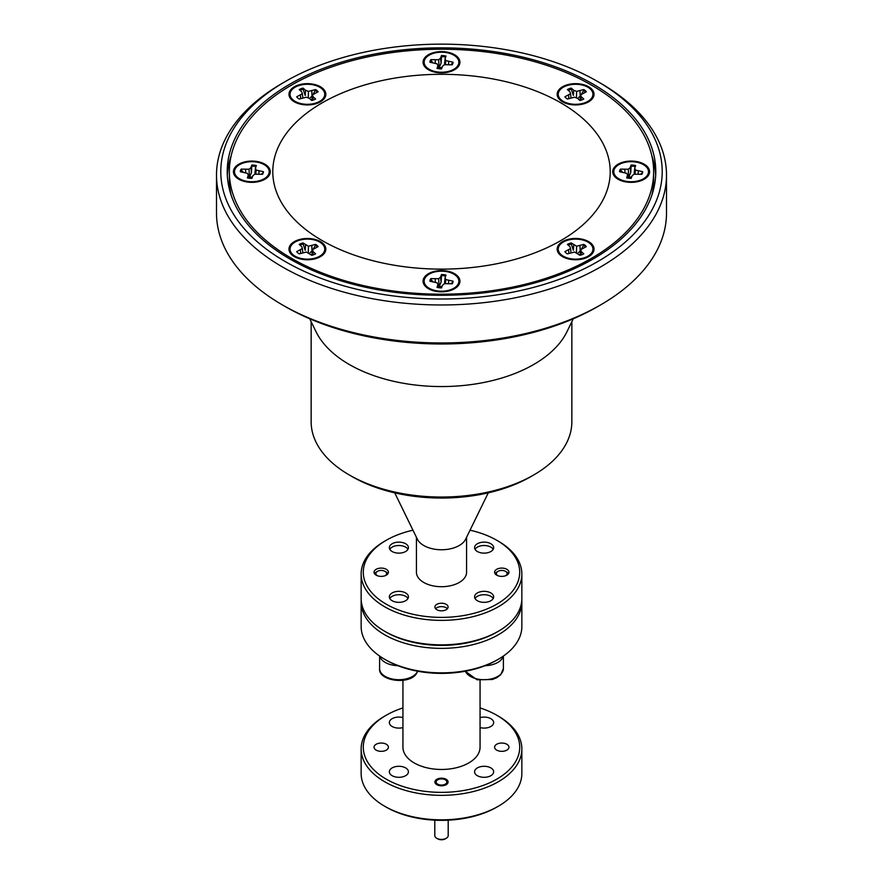 <?xml version="1.0" encoding="UTF-8"?>
<svg xmlns="http://www.w3.org/2000/svg" width="883" height="883" viewBox="0 0 883 883"><rect width="100%" height="100%" fill="white"/><g stroke="black" fill="none" stroke-linecap="round" stroke-linejoin="round"><path stroke-width="1.32" d="M441.5 269.127A168.719 97.417 -0 0 0 610.219 171.71A168.719 97.417 -0 0 0 441.5 74.304A168.719 97.417 -0 0 0 272.781 171.71A168.719 97.417 -0 0 0 441.5 269.127M313.255 94.183L315.562 89.558L308.421 91.379L305.551 90.276L303.057 88.101A11.567 6.678 -0 0 0 299.205 89.58L301.699 91.755L302.361 93.708L296.688 96.81A11.567 6.678 -0 0 0 299.249 99.028L306.39 97.207L309.26 98.311L311.754 100.485A11.567 6.678 -0 0 0 315.606 99.006L313.112 96.832L312.45 94.878L318.123 91.777A11.567 6.678 -0 0 0 317.041 90.596A11.567 6.678 -0 0 0 315.562 89.558M315.374 90.607A11.269 6.512 180 0 1 316.787 91.611A11.269 6.512 180 0 1 317.306 92.097M292.957 99.845A17.362 10.022 180 0 1 297.792 85.949A17.362 10.022 180 0 1 321.854 88.742A17.362 10.022 180 0 1 321.092 100.452A17.362 10.022 180 0 1 293.719 100.452A17.362 10.022 180 0 1 292.957 99.845M451.014 64.691L453.067 62.207L445.783 60.585L445.109 58.631L446.003 56.07A11.567 6.678 0 0 0 441.467 55.541L440.573 58.101L438.652 59.757L430.838 59.625A11.567 6.678 0 0 0 429.933 62.24L437.217 63.874L437.891 65.828L436.997 68.377A11.567 6.678 0 0 0 441.533 68.907L442.427 66.357L444.348 64.702L452.162 64.823A11.567 6.678 0 0 0 452.847 63.543A11.567 6.678 0 0 0 452.858 63.488A11.567 6.678 0 0 0 453.067 62.207M452.769 63.146A11.269 6.512 180 0 1 452.692 63.929M424.48 60.254A17.362 10.022 180 0 1 444.922 52.406A17.362 10.022 180 0 1 458.52 64.205A17.362 10.022 180 0 1 455.186 68.388A17.362 10.022 180 0 1 427.814 68.388A17.362 10.022 180 0 1 424.48 60.254M430.33 62.296A11.269 6.512 180 0 1 430.451 61.854A11.269 6.512 180 0 1 431.103 60.629L432.791 62.583M582.007 99.856A11.567 6.678 0 0 0 583.795 99.006L581.301 96.832L580.639 94.878L586.312 91.777A11.567 6.678 0 0 0 583.751 89.558L576.61 91.379L573.74 90.276L571.246 88.101A11.567 6.678 0 0 0 567.394 89.58L569.888 91.755L570.55 93.708L564.877 96.81A11.567 6.678 0 0 0 567.438 99.028L574.579 97.207L577.449 98.311L579.943 100.485A11.567 6.678 0 0 0 582.007 99.856M565.981 85.949A17.362 10.022 180 0 1 588.321 87.483A17.362 10.022 180 0 1 589.281 100.452A17.362 10.022 180 0 1 585.208 102.638A17.362 10.022 180 0 1 561.908 100.452A17.362 10.022 180 0 1 565.981 85.949M568.21 90.298A11.269 6.512 180 0 1 569.347 89.79A11.269 6.512 180 0 1 571.323 89.194L573.354 95.463L573.74 90.276M628.862 178.267A11.567 6.678 0 0 0 631.168 178.388L632.062 175.838L633.983 174.183L641.798 174.315A11.567 6.678 0 0 0 642.504 172.98A11.567 6.678 0 0 0 642.714 171.688L635.418 170.066L634.756 168.112L635.639 165.562A11.567 6.678 0 0 0 631.102 165.033L630.219 167.582L628.288 169.238L620.484 169.117A11.567 6.678 0 0 0 619.568 171.732L626.853 173.355L627.526 175.309L626.632 177.869A11.567 6.678 0 0 0 628.862 178.267M634.557 161.887A17.362 10.022 180 0 1 644.833 177.869A17.362 10.022 180 0 1 627.714 181.534A17.362 10.022 180 0 1 617.449 177.869A17.362 10.022 180 0 1 616.378 166.446A17.362 10.022 180 0 1 634.557 161.887M619.965 171.777A11.269 6.512 180 0 1 620.738 170.121L622.427 172.064M628.288 169.238L628.773 177.152L630.716 172.682L631.146 166.125A11.269 6.512 180 0 1 633.365 166.247A11.269 6.512 180 0 1 635.285 166.578M631.654 177.008A4.106 2.373 0 0 0 627.813 177.969M565.959 252.836A11.567 6.678 0 0 0 567.438 253.874L574.579 252.041L579.943 255.319A11.567 6.678 0 0 0 583.795 253.84L581.301 251.677L580.639 249.712L586.312 246.622A11.567 6.678 0 0 0 583.751 244.392L576.61 246.225L571.246 242.946A11.567 6.678 0 0 0 567.394 244.425L569.888 246.589L570.55 248.542L564.877 251.644A11.567 6.678 0 0 0 565.959 252.836M590.043 243.587A17.362 10.022 180 0 1 589.281 255.286A17.362 10.022 180 0 1 561.908 255.286A17.362 10.022 180 0 1 561.146 254.679A17.362 10.022 180 0 1 565.981 240.783A17.362 10.022 180 0 1 590.043 243.587M568.21 245.132A11.269 6.512 180 0 1 571.323 244.028L573.354 250.308L573.74 245.11M577.692 253.366L580.539 250.529M581.444 249.017L583.564 245.452A11.269 6.512 180 0 1 584.976 246.445A11.269 6.512 180 0 1 585.495 246.931M430.153 279.878A11.567 6.678 0 0 0 429.933 281.213L437.217 282.847L437.891 284.801L436.997 287.35A11.567 6.678 0 0 0 441.533 287.88L442.427 285.33L444.348 283.675L452.162 283.796A11.567 6.678 0 0 0 452.858 282.461A11.567 6.678 0 0 0 453.067 281.18L445.783 279.558L445.109 277.604L446.003 275.043A11.567 6.678 0 0 0 441.467 274.514L440.573 277.074L438.652 278.73L430.838 278.598A11.567 6.678 0 0 0 430.153 279.878M430.33 281.269A11.269 6.512 180 0 1 430.451 280.827A11.269 6.512 180 0 1 431.103 279.602L432.791 281.556M458.52 283.178A17.362 10.022 180 0 1 455.186 287.361A17.362 10.022 180 0 1 427.814 287.361A17.362 10.022 180 0 1 424.48 279.227A17.362 10.022 180 0 1 444.922 271.379A17.362 10.022 180 0 1 458.52 283.178M438.652 278.73L439.138 286.633L441.081 282.163L441.511 275.606A11.269 6.512 180 0 1 445.65 276.07M451.014 283.664L452.769 282.118A11.269 6.512 180 0 1 452.692 282.902M442.019 286.5A4.106 2.373 0 0 0 438.178 287.461M300.993 243.565A11.567 6.678 -0 0 0 299.205 244.425L301.699 246.589L302.361 248.542L296.688 251.644A11.567 6.678 -0 0 0 299.249 253.874L306.39 252.041L311.754 255.319A11.567 6.678 -0 0 0 315.606 253.84L313.112 251.677L312.45 249.712L318.123 246.622A11.567 6.678 -0 0 0 315.562 244.392L308.421 246.225L303.057 242.946A11.567 6.678 -0 0 0 300.993 243.565M300.021 245.132A11.269 6.512 180 0 1 301.169 244.624A11.269 6.512 180 0 1 303.134 244.028L305.165 250.308L305.551 245.11M317.019 257.472A17.362 10.022 180 0 1 293.719 255.286A17.362 10.022 180 0 1 297.792 240.783A17.362 10.022 180 0 1 320.132 242.317A17.362 10.022 180 0 1 321.092 255.286A17.362 10.022 180 0 1 317.019 257.472M309.503 253.366L312.35 250.529M313.255 249.017L315.374 245.452A11.269 6.512 180 0 1 317.306 246.931M397.858 665.694A19.283 11.137 180 0 1 379.8 656.201M503.2 656.201A19.283 11.137 180 0 1 485.142 665.694M384.922 575.793A5.353 3.091 0 0 0 385.021 571.356A5.353 3.091 0 0 0 377.449 571.356A5.353 3.091 0 0 0 377.449 575.738A5.353 3.091 0 0 0 377.549 575.793M385.97 571.908L385.021 571.356L385.97 571.908A6.7 3.863 180 0 1 387.803 573.895M505.451 575.793A5.353 3.091 0 0 0 505.551 571.356A5.353 3.091 0 0 0 497.979 571.356A5.353 3.091 0 0 0 497.979 575.738A5.353 3.091 0 0 0 498.078 575.793M506.5 571.908L505.551 571.356L506.5 571.908A6.7 3.863 180 0 1 508.343 573.895M446.158 780.307L445.286 779.799A5.353 3.091 0 0 0 437.714 779.799A5.353 3.091 0 0 0 437.714 784.17A5.353 3.091 0 0 0 445.286 784.17A5.353 3.091 0 0 0 445.286 779.799L446.158 780.307A6.589 3.808 180 0 1 448.034 782.493M446.235 838.298L445.286 838.85A5.353 3.091 180 0 1 437.714 838.85L436.765 838.298A6.7 3.863 0 0 0 446.235 838.298A6.7 3.863 0 0 0 448.2 835.572L448.2 820.175M498.321 631.279L496.809 632.162A78.212 45.154 180 0 1 386.191 632.162L384.679 631.279A80.353 46.391 0 0 0 498.321 631.279A80.353 46.391 0 0 0 521.853 598.475L521.853 573.983A80.353 46.391 180 0 1 472.25 616.842A80.353 46.391 180 0 1 384.679 606.787A80.353 46.391 180 0 1 361.147 573.983A80.353 46.391 180 0 1 384.679 541.18L386.191 540.308A78.212 45.154 0 0 0 386.191 604.16A78.212 45.154 0 0 0 496.809 604.16A78.212 45.154 0 0 0 496.809 540.308L498.321 541.18A80.353 46.391 180 0 1 521.853 573.983M521.798 600.23A80.353 46.391 180 0 1 521.853 601.974A80.353 46.391 180 0 1 472.25 644.833A80.353 46.391 180 0 1 384.679 634.778A80.353 46.391 180 0 1 361.147 601.974A80.353 46.391 180 0 1 361.202 600.23M498.321 659.27L496.809 660.153A78.212 45.154 180 0 1 386.191 660.153L384.679 659.281A80.353 46.391 0 0 0 498.321 659.27A80.353 46.391 0 0 0 521.853 626.466L521.853 601.974M386.191 779.126A78.212 45.154 0 0 0 496.809 779.126A78.212 45.154 0 0 0 496.809 715.263L498.321 716.135A80.353 46.391 180 0 1 521.853 748.939A80.353 46.391 180 0 1 472.25 791.808A80.353 46.391 180 0 1 384.679 781.753A80.353 46.391 180 0 1 361.147 748.939A80.353 46.391 180 0 1 384.679 716.135L386.191 715.263A78.212 45.154 0 0 0 386.191 779.126M498.321 806.245L496.809 807.117A78.212 45.154 180 0 1 386.191 807.117L384.679 806.245A80.353 46.391 0 0 0 498.321 806.245A80.353 46.391 0 0 0 521.853 773.442L521.853 748.939M496.688 750.12A7.174 4.139 180 0 1 494.59 747.195A7.174 4.139 180 0 1 499.016 743.365A7.174 4.139 180 0 1 506.842 744.259A7.174 4.139 180 0 1 508.95 747.195A7.174 4.139 180 0 1 504.513 751.025A7.174 4.139 180 0 1 496.688 750.12M376.158 750.12A7.174 4.139 180 0 1 374.05 747.195A7.174 4.139 180 0 1 378.487 743.365A7.174 4.139 180 0 1 386.312 744.259A7.174 4.139 180 0 1 388.41 747.195A7.174 4.139 180 0 1 383.984 751.025A7.174 4.139 180 0 1 376.158 750.12M434.966 782.493A6.589 3.808 180 0 1 436.842 780.307L437.714 779.799M436.842 784.678A6.589 3.808 180 0 1 434.911 781.985A6.589 3.808 180 0 1 438.983 778.475A6.589 3.808 180 0 1 446.158 779.303A6.589 3.808 180 0 1 448.089 781.985A6.589 3.808 180 0 1 444.017 785.506A6.589 3.808 180 0 1 436.842 784.678M477.372 775.693A9.536 5.508 180 0 1 474.579 771.797A9.536 5.508 180 0 1 480.462 766.709A9.536 5.508 180 0 1 490.86 767.901A9.536 5.508 180 0 1 493.652 771.797A9.536 5.508 180 0 1 487.769 776.885A9.536 5.508 180 0 1 477.372 775.693M392.14 775.693A9.536 5.508 180 0 1 389.348 771.797A9.536 5.508 180 0 1 395.231 766.709A9.536 5.508 180 0 1 405.628 767.901A9.536 5.508 180 0 1 408.421 771.797A9.536 5.508 180 0 1 402.538 776.885A9.536 5.508 180 0 1 392.14 775.693M402.935 727.581A9.536 5.508 180 0 1 392.14 726.488A9.536 5.508 180 0 1 389.348 722.592A9.536 5.508 180 0 1 402.935 717.603M480.065 717.603A9.536 5.508 180 0 1 490.86 718.696A9.536 5.508 180 0 1 493.652 722.592A9.536 5.508 180 0 1 480.065 727.581M402.935 680.351L402.935 747.195A38.565 22.274 0 0 0 414.226 762.945A38.565 22.274 0 0 0 456.257 767.769A38.565 22.274 0 0 0 480.065 747.195L480.065 680.351M249.017 169.238L249.492 177.152L251.445 172.682L251.832 165.033L250.938 167.582L249.017 169.238L241.202 169.117A11.567 6.678 -0 0 0 240.286 171.732L247.582 173.355L248.244 175.309L247.361 177.869A11.567 6.678 -0 0 0 251.898 178.388L252.781 175.838L254.712 174.183L262.516 174.315A11.567 6.678 -0 0 0 263.222 172.98A11.567 6.678 -0 0 0 263.432 171.688L256.147 170.066L255.474 168.112L256.368 165.562A11.567 6.678 -0 0 0 254.138 165.165A11.567 6.678 -0 0 0 251.832 165.033M251.865 166.125A11.269 6.512 180 0 1 254.083 166.247A11.269 6.512 180 0 1 256.015 166.578M248.443 181.534A17.362 10.022 180 0 1 238.167 177.869A17.362 10.022 180 0 1 237.097 166.446A17.362 10.022 180 0 1 255.286 161.887A17.362 10.022 180 0 1 265.551 177.869A17.362 10.022 180 0 1 248.443 181.534M261.379 174.183L263.134 172.638A11.269 6.512 180 0 1 263.046 173.421M288.973 94.293A18.433 10.64 0 0 0 292.869 100.839A18.433 10.64 0 0 0 321.942 100.839A18.433 10.64 0 0 0 325.838 94.293A18.433 10.64 0 0 0 307.405 83.653A18.433 10.64 0 0 0 288.973 94.293M423.067 62.229A18.433 10.64 0 0 0 426.964 68.764A18.433 10.64 0 0 0 456.036 68.764A18.433 10.64 0 0 0 459.933 62.229A18.433 10.64 0 0 0 441.5 51.589A18.433 10.64 0 0 0 423.067 62.229M557.162 94.293A18.433 10.64 0 0 0 561.058 100.839A18.433 10.64 0 0 0 590.131 100.839A18.433 10.64 0 0 0 594.027 94.293A18.433 10.64 0 0 0 575.595 83.653A18.433 10.64 0 0 0 557.162 94.293M612.714 171.71A18.433 10.64 -0 0 0 616.599 178.256A18.433 10.64 -0 0 0 645.672 178.256A18.433 10.64 -0 0 0 649.568 171.71A18.433 10.64 -0 0 0 631.135 161.07A18.433 10.64 -0 0 0 612.714 171.71M557.162 249.127A18.433 10.64 -0 0 0 561.058 255.673A18.433 10.64 -0 0 0 590.131 255.673A18.433 10.64 -0 0 0 594.027 249.127A18.433 10.64 -0 0 0 575.595 238.487A18.433 10.64 -0 0 0 557.162 249.127M423.067 281.202A18.433 10.64 -0 0 0 426.964 287.737A18.433 10.64 -0 0 0 456.036 287.737A18.433 10.64 -0 0 0 459.933 281.202A18.433 10.64 -0 0 0 441.5 270.562A18.433 10.64 -0 0 0 423.067 281.202M288.973 249.127A18.433 10.64 -0 0 0 292.869 255.673A18.433 10.64 -0 0 0 321.942 255.673A18.433 10.64 -0 0 0 325.838 249.127A18.433 10.64 -0 0 0 307.405 238.487A18.433 10.64 -0 0 0 288.973 249.127M233.432 171.71A18.433 10.64 -0 0 0 237.328 178.256A18.433 10.64 -0 0 0 266.401 178.256A18.433 10.64 -0 0 0 270.286 171.71A18.433 10.64 -0 0 0 251.865 161.07A18.433 10.64 -0 0 0 233.432 171.71M231.103 195.033A212.141 122.472 0 0 1 229.359 179.359L229.359 171.71A212.141 122.472 -0 0 0 441.5 294.194A212.141 122.472 -0 0 0 653.641 171.71A212.141 122.472 -0 0 0 441.5 49.238A212.141 122.472 -0 0 0 229.359 171.71M651.897 195.033A212.141 122.472 0 0 0 653.641 179.359L653.641 171.71M600.595 304.911L597.57 306.666A220.706 127.428 180 0 1 285.441 306.666L282.405 304.911A224.999 129.9 0 0 0 600.595 304.911A224.999 129.9 0 0 0 666.499 213.068L666.499 175.077A224.999 129.9 180 0 1 527.604 295.088A224.999 129.9 180 0 1 282.405 266.931A224.999 129.9 180 0 1 216.501 175.077A224.999 129.9 180 0 1 282.405 83.223L285.43 81.468A220.706 127.428 0 0 0 285.441 261.677A220.706 127.428 0 0 0 597.559 261.677A220.706 127.428 0 0 0 597.57 81.468A220.706 127.428 0 0 0 597.559 81.468L600.595 83.223A224.999 129.9 180 0 1 666.499 175.077M533.674 474.988L530.65 476.732A126.07 72.781 180 0 1 352.35 476.732L349.326 474.988A130.353 75.265 0 0 0 533.674 474.988A130.353 75.265 0 0 0 571.853 421.765L571.853 321.71M416.434 537.283L416.434 572.228A25.066 14.47 0 0 0 423.774 582.471A25.066 14.47 0 0 0 451.092 585.606A25.066 14.47 0 0 0 466.566 572.228L466.566 537.283M394.734 492.857L417.372 539.215A25.066 14.47 0 0 0 423.774 545.517A25.066 14.47 0 0 0 465.628 539.215L488.266 492.857M309.712 318.774L316.037 331.721A130.353 75.265 0 0 0 349.326 364.513A130.353 75.265 0 0 0 566.963 331.721L573.288 318.774M506.842 569.303A7.174 4.139 0 0 0 499.016 568.409A7.174 4.139 0 0 0 494.59 572.228A7.174 4.139 0 0 0 496.688 575.164A7.174 4.139 0 0 0 504.513 576.058A7.174 4.139 0 0 0 508.95 572.228A7.174 4.139 0 0 0 506.842 569.303M386.312 569.303A7.174 4.139 0 0 0 378.487 568.409A7.174 4.139 0 0 0 374.05 572.228A7.174 4.139 0 0 0 376.158 575.164A7.174 4.139 0 0 0 383.984 576.058A7.174 4.139 0 0 0 388.41 572.228A7.174 4.139 0 0 0 386.312 569.303M447.394 608.729A6.589 3.808 0 0 0 446.158 607.736A6.589 3.808 0 0 0 435.606 608.729M446.158 604.336A6.589 3.808 0 0 0 438.983 603.508A6.589 3.808 0 0 0 434.911 607.029A6.589 3.808 0 0 0 436.842 609.723A6.589 3.808 0 0 0 444.017 610.539A6.589 3.808 0 0 0 448.089 607.029A6.589 3.808 0 0 0 446.158 604.336M493.189 598.531A9.536 5.508 0 0 0 490.86 596.334A9.536 5.508 0 0 0 475.043 598.531M490.86 592.946A9.536 5.508 0 0 0 480.462 591.753A9.536 5.508 0 0 0 474.579 596.842A9.536 5.508 0 0 0 477.372 600.727A9.536 5.508 0 0 0 487.769 601.919A9.536 5.508 0 0 0 493.652 596.842A9.536 5.508 0 0 0 490.86 592.946M493.189 549.325A9.536 5.508 0 0 0 490.86 547.129A9.536 5.508 0 0 0 475.043 549.325M490.86 543.74A9.536 5.508 0 0 0 480.462 542.548A9.536 5.508 0 0 0 474.579 547.626A9.536 5.508 0 0 0 477.372 551.522A9.536 5.508 0 0 0 487.769 552.714A9.536 5.508 0 0 0 493.652 547.626A9.536 5.508 0 0 0 490.86 543.74M407.957 549.325A9.536 5.508 0 0 0 405.628 547.129A9.536 5.508 0 0 0 389.811 549.325M405.628 543.74A9.536 5.508 0 0 0 395.231 542.548A9.536 5.508 0 0 0 389.348 547.626A9.536 5.508 0 0 0 392.14 551.522A9.536 5.508 0 0 0 402.538 552.714A9.536 5.508 0 0 0 408.421 547.626A9.536 5.508 0 0 0 405.628 543.74M407.957 598.531A9.536 5.508 0 0 0 405.628 596.334A9.536 5.508 0 0 0 389.811 598.531M405.628 592.946A9.536 5.508 0 0 0 395.231 591.753A9.536 5.508 0 0 0 389.348 596.842A9.536 5.508 0 0 0 392.14 600.727A9.536 5.508 0 0 0 402.538 601.919A9.536 5.508 0 0 0 408.421 596.842A9.536 5.508 0 0 0 405.628 592.946M593.023 84.095A214.282 123.708 0 0 0 359.502 57.274A214.282 123.708 0 0 0 227.218 171.578A214.282 123.708 0 0 0 289.977 259.05A214.282 123.708 0 0 0 523.498 285.871A214.282 123.708 0 0 0 655.782 171.578A214.282 123.708 0 0 0 593.023 84.095M227.328 175.463A214.282 123.708 180 0 1 231.203 155.629M651.797 155.629A214.282 123.708 180 0 1 655.672 175.463M352.35 476.732L349.326 474.988A130.353 75.265 0 0 1 311.147 421.765L311.147 321.71M285.441 306.666A220.706 127.428 180 0 1 285.43 306.666L282.405 304.911A224.999 129.9 0 0 1 216.501 213.068L216.501 175.077M498.321 541.18L496.809 540.308A78.212 45.154 0 0 0 470.032 530.186M412.968 530.186A78.212 45.154 0 0 0 386.191 540.308M361.147 573.983L361.147 598.475A80.353 46.391 0 0 0 384.679 631.279L386.191 632.162M600.595 83.223L597.57 81.468A220.706 127.428 0 0 0 285.43 81.468M240.684 171.777A11.269 6.512 180 0 1 241.467 170.121L243.156 172.064M252.372 177.008A4.106 2.373 0 0 0 248.542 177.969M241.467 170.121L241.202 169.117M245.629 172.593L245.629 169.624M251.445 172.682L250.938 167.582M248.553 178.112L248.244 175.309M263.134 172.638L263.432 171.688M254.933 173.079L255.474 168.112M255.772 174.061L256.147 170.066M258.907 173.896L259.006 171.181M361.147 601.974L361.147 626.466A80.353 46.391 0 0 0 384.679 659.27A80.353 46.391 0 0 0 384.679 659.281L386.191 660.153M498.321 716.135L496.809 715.263A78.212 45.154 0 0 0 480.065 707.912M402.935 707.912A78.212 45.154 0 0 0 386.191 715.263M361.147 748.939L361.147 773.442A80.353 46.391 0 0 0 384.679 806.245L386.191 807.117M437.714 838.85L436.765 838.298A6.7 3.863 0 0 1 434.8 835.572L434.8 820.175M495.197 573.895A6.7 3.863 180 0 1 497.03 571.908L497.979 571.356M374.657 573.895A6.7 3.863 180 0 1 376.5 571.908L377.449 571.356M300.673 253.322L300.441 250.198M302.814 252.505L302.361 248.542M303.134 244.028L303.057 242.946M315.374 245.452L315.562 244.392M311.798 255.308L312.45 249.712M312.781 255.044L313.112 251.677M308.277 252.77L308.421 246.225M312.019 251.103L311.809 245.838M438.189 287.604L437.891 284.801M431.103 279.602L430.838 278.598M452.769 282.118L453.067 281.18M441.511 275.606L441.467 274.514M444.568 282.571L445.109 277.604M445.407 283.553L445.783 279.558M448.542 283.377L448.652 280.662M435.264 282.085L435.264 279.116M441.081 282.163L440.573 277.074M583.564 245.452L583.751 244.392M579.988 255.308L580.639 249.712M580.97 255.044L581.301 251.677M571.323 244.028L571.246 242.946M576.467 252.77L576.61 246.225M580.208 251.103L579.999 245.838M568.862 253.322L568.63 250.198M571.003 252.505L570.55 248.542M640.65 174.183L642.405 172.638A11.269 6.512 180 0 1 642.327 173.421M642.405 172.638L642.714 171.688M631.146 166.125L631.102 165.033M634.215 173.079L634.756 168.112M635.043 174.061L635.418 170.066M638.177 173.896L638.288 171.181M620.738 170.121L620.484 169.117M624.899 172.593L624.899 169.624M630.716 172.682L630.219 167.582M627.824 178.112L627.526 175.309M577.692 98.532L580.539 95.695M581.444 94.183L583.564 90.607A11.269 6.512 180 0 1 585.495 92.097M583.564 90.607L583.751 89.558M579.988 100.474L580.639 94.878M580.97 100.209L581.301 96.832M571.323 89.194L571.246 88.101M576.467 97.936L576.61 91.379M580.208 96.258L579.999 91.004M568.862 98.488L568.63 95.364M571.003 97.66L570.55 93.708M438.652 59.757L439.138 67.66L441.081 63.19L441.511 56.633A11.269 6.512 180 0 1 445.65 57.097M442.019 67.527A4.106 2.373 0 0 0 438.178 68.488M441.511 56.633L441.467 55.541M444.568 63.598L445.109 58.631M445.407 64.58L445.783 60.585M448.542 64.404L448.652 61.689M431.103 60.629L430.838 59.625M435.264 63.112L435.264 60.143M441.081 63.19L440.573 58.101M438.189 68.631L437.891 65.828M300.021 90.298A11.269 6.512 180 0 1 303.134 89.194L305.165 95.463L305.551 90.276M309.503 98.532L312.35 95.695M303.134 89.194L303.057 88.101M308.277 97.936L308.421 91.379M312.019 96.258L311.809 91.004M300.673 98.488L300.441 95.364M302.814 97.66L302.361 93.708M311.798 100.474L312.45 94.878M312.781 100.209L313.112 96.832M417.714 671.235L416.467 673.608C409.381 685.219 378.067 681.025 379.602 668.574A19.283 11.137 0 0 0 395.131 679.491A19.283 11.137 0 0 0 416.71 672.824A19.283 11.137 0 0 0 417.615 671.223M465.385 671.223A19.283 11.137 0 0 0 476.743 678.861A19.283 11.137 0 0 0 503.398 668.574L500.716 674.789L496.71 677.758L492.306 679.502L477.063 679.8L465.286 671.235M585.484 103.278L589.281 100.452M641.025 180.695L644.833 177.869M585.484 258.112L589.281 255.286M565.705 258.112L561.908 255.286M451.39 290.176L455.186 287.361M431.61 290.176L427.814 287.361M297.516 258.112L293.719 255.286M379.602 668.574L379.602 656.058M503.398 668.574L503.398 656.058M241.975 180.695L238.167 177.869M261.743 180.695L265.551 177.869M317.295 258.112L321.092 255.286M621.257 180.695L617.449 177.869M565.705 103.278L561.908 100.452M451.39 71.203L455.186 68.388M431.61 71.203L427.814 68.388M317.295 103.278L321.092 100.452M297.516 103.278L293.719 100.452"/></g></svg>
